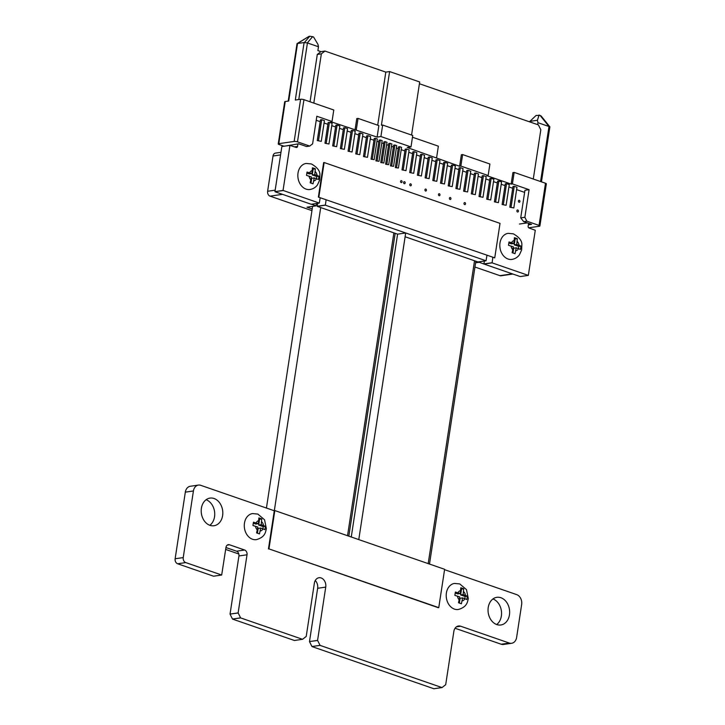 <?xml version="1.0" encoding="UTF-8"?>
<svg xmlns="http://www.w3.org/2000/svg" width="725" height="725" viewBox="0 0 725 725"><rect width="100%" height="100%" fill="white"/><g stroke="black" fill="none" stroke-linecap="round" stroke-linejoin="round"><path stroke-width="1.09" d="M274.295 510.763L200.752 485.324A8.093 6.217 81.7 0 0 198.396 485.088A8.093 6.217 81.7 0 0 193.421 490.961L183.226 557.588A4.105 3.154 81.7 0 0 185.736 562.591L221.687 575.025L225.955 547.493A3.888 2.982 -98.3 0 1 228.348 544.665A3.888 2.982 -98.3 0 1 229.481 544.774L244.642 550.021A3.897 2.991 -98.3 0 1 247.026 554.779L238.135 612.906L240.637 617.918L302.561 639.305L306.213 636.459L314.369 583.172A7.477 5.746 -98.3 0 1 318.964 577.743A7.477 5.746 -98.3 0 1 325.733 587.105L317.577 640.393L320.087 645.395L442.014 687.572L445.694 684.708L453.85 631.43A7.468 5.737 -98.3 0 1 458.445 625.992A7.468 5.737 -98.3 0 1 460.629 626.21L509.294 643.048A8.093 6.217 81.7 0 0 511.642 643.274A8.093 6.217 81.7 0 0 516.626 637.402L521.656 604.514A8.093 6.217 81.7 0 0 516.698 594.627L444.57 569.669M213.567 576.203L221.66 575.025L213.567 576.203L177.643 563.778L185.736 562.591M225.946 547.538L236.549 551.199A3.897 2.991 -98.3 0 1 238.933 555.957L230.042 614.084L238.135 612.906M230.042 614.084L238.144 612.978M230.052 614.166L232.498 619.041L240.591 617.863M232.498 619.041L240.637 617.918M232.553 619.096L294.413 640.492L302.497 639.314L294.468 640.483M315.248 580.526A7.477 5.746 -98.3 0 1 317.641 588.283L309.484 641.571L317.577 640.393M309.484 641.571L317.586 640.465M309.502 641.643L311.949 646.528L320.033 645.35M311.949 646.528L320.087 645.395M311.995 646.573L433.894 688.75L441.987 687.563M442.014 687.572L433.949 688.741M455.046 628.258L501.202 644.226A8.093 6.217 81.7 0 0 503.558 644.462L511.642 643.274M317.65 203.335L317.269 206.362L325.362 205.184L405.692 232.979L358.775 539.599L405.701 232.979L486.04 260.773L486.946 255.417M405.121 236.758L477.947 261.952L486.04 260.773M477.947 261.952L486.076 260.773M492.837 257.447L492.094 262.867L528.326 275.391L535.286 230.269L529.069 228.003A1.486 1.142 -98.3 0 1 528.153 226.191L528.588 223.336M484.373 261.027L483.938 263.918L492.021 262.74M475.6 262.794L479.18 262.269L484.001 264.045L492.094 262.867M484.001 264.045L520.206 276.569L528.298 275.391M524.619 192.379L516.617 189.615M512.72 188.264L508.914 186.95M505.017 185.6L501.211 184.286M497.314 182.936L493.517 181.622M489.611 180.271L485.813 178.957M481.907 177.607L478.11 176.293M474.204 174.942L470.407 173.628M466.501 172.278L462.704 170.964M458.798 169.614L455.001 168.3M451.104 166.949L447.298 165.635M443.401 164.285L439.595 162.962M435.698 161.621L431.901 160.297M427.995 158.956L424.197 157.633M420.292 156.292L416.494 154.969M412.588 153.627L408.791 152.304M404.885 150.963L401.206 149.685M398.215 148.652L396.358 148.009M393.367 146.976L391.509 146.332M388.509 145.29L386.652 144.656M383.661 143.613L381.803 142.97M378.812 141.937L376.955 141.293M373.955 140.26L370.285 138.983M366.379 137.632L362.582 136.318M358.676 134.968L354.878 133.654M350.972 132.303L347.175 130.989M343.269 129.639L339.472 128.325M335.566 126.975L331.769 125.661M327.872 124.31L324.066 122.996M320.169 121.646L316.209 120.287M297.921 143.913L297.54 146.414A1.486 1.142 -98.3 0 1 296.19 147.447L289.937 145.399L283.049 190.439L319.299 203.091L320.196 197.735M281.943 146.495L289.937 145.399M281.853 146.577L274.956 191.627L283.049 190.439M274.956 191.627L283.112 190.566M311.206 204.269L319.299 203.091L311.206 204.269L275.02 191.753M326.105 199.774L325.362 205.184M317.206 206.235L325.298 205.057M317.269 206.362L397.599 234.157L405.692 232.979M397.599 234.157L351.263 536.998M198.396 485.088L190.312 486.267A8.093 6.217 81.7 0 0 185.328 492.148L175.133 558.767A4.105 3.154 81.7 0 0 177.643 563.778M209.833 525.29A13.965 10.73 81.7 0 0 214.537 516.771A13.965 10.73 81.7 0 0 206.099 499.733M222.62 515.593A13.965 10.73 81.7 0 0 209.996 498.102A13.965 10.73 81.7 0 0 201.387 513.472A13.965 10.73 81.7 0 0 214.029 525.743A13.965 10.73 81.7 0 0 222.62 515.593M402.076 181.893A1.015 0.779 81.7 0 0 401.161 180.625A1.015 0.779 81.7 0 0 401.451 182.627A1.015 0.779 81.7 0 0 402.076 181.893M405.157 182.954A1.015 0.779 81.7 0 0 404.242 181.685A1.015 0.779 81.7 0 0 404.532 183.697A1.015 0.779 81.7 0 0 405.157 182.954M496.661 624.524A13.965 10.73 81.7 0 0 501.365 616.005A13.965 10.73 81.7 0 0 492.937 598.959M509.457 614.818A13.965 10.73 81.7 0 0 496.824 597.327A13.965 10.73 81.7 0 0 488.224 612.697A13.965 10.73 81.7 0 0 500.866 624.977A13.965 10.73 81.7 0 0 509.457 614.818M439.975 194.998A1.015 0.779 81.7 0 0 439.06 193.729A1.015 0.779 81.7 0 0 439.35 195.732A1.015 0.779 81.7 0 0 439.975 194.998M411.32 185.083A1.015 0.779 81.7 0 0 410.404 183.815A1.015 0.779 81.7 0 0 410.694 185.827A1.015 0.779 81.7 0 0 411.32 185.083M426.418 190.312A1.015 0.779 81.7 0 0 425.502 189.044A1.015 0.779 81.7 0 0 425.792 191.047A1.015 0.779 81.7 0 0 426.418 190.312M450.914 198.786A1.015 0.779 81.7 0 0 449.989 197.517A1.015 0.779 81.7 0 0 450.288 199.52A1.015 0.779 81.7 0 0 450.914 198.786M465.541 203.843A1.015 0.779 81.7 0 0 464.625 202.574A1.015 0.779 81.7 0 0 464.915 204.586A1.015 0.779 81.7 0 0 465.541 203.843M518.42 211.265A1.015 0.779 81.7 0 0 517.505 209.996A1.015 0.779 81.7 0 0 517.795 212.008A1.015 0.779 81.7 0 0 518.42 211.265M519.907 201.532A1.015 0.779 81.7 0 0 518.991 200.263A1.015 0.779 81.7 0 0 519.281 202.266A1.015 0.779 81.7 0 0 519.907 201.532M318.474 46.772L307.318 42.911L312.593 36.667L313.562 37.002L317.949 44.352L318.474 46.772L317.885 50.605L320.921 51.656L324.963 51.067L385.818 72.119L389.615 71.567L381.404 125.235L382.664 125.044L380.906 136.545L377.109 137.097L330.754 121.682L332.023 121.501L316.834 116.245L312.611 143.849L309.711 146.069L297.495 141.846A2.393 0.571 -171.3 0 0 294.16 141.438L278.79 143.677A2.393 0.571 -171.3 0 0 278.237 143.949A2.393 0.571 -171.3 0 0 279.089 144.529L283.919 146.205M389.615 71.567L419.693 81.97L411.573 135.049M380.906 136.545L410.984 146.948L412.743 135.457L382.664 125.044M377.109 137.097L378.876 125.597L358.041 118.392L356.772 118.574L355.014 130.074M462.623 154.57L460.864 166.07L488.152 175.513L489.91 164.013L462.623 154.57L461.363 154.76L459.596 166.261L407.196 147.51L410.984 146.948M436.604 157.678L438.362 146.178L412.471 137.224M294.16 141.438L300.612 99.271A2.393 0.571 8.7 0 1 303.947 99.678L333.781 110.001L332.023 121.501M300.612 99.271L295.302 100.05L304.101 42.548L307.318 42.911M278.237 143.949L284.689 101.781A2.393 0.571 8.7 0 1 285.242 101.518L288.722 101.002L297.522 43.509L304.101 42.548M539.047 225.412L545.499 183.244A2.393 0.571 8.7 0 1 546.342 183.824L539.889 225.992A2.393 0.571 -171.3 0 0 539.047 225.412L526.821 221.179L523.686 221.632L531.57 224.36L528.362 224.832M545.499 183.244L514.17 172.405L512.91 172.586L511.152 184.087L486.892 175.695L488.152 175.513M419.422 83.747L538.376 124.89L540.823 129.775L533.283 179.021M460.864 166.07L459.596 166.261M514.17 172.405L512.412 183.905L511.152 184.087M512.412 183.905L529.087 189.678L524.945 190.276L520.722 217.881L523.686 221.632M321.266 141.339L324.428 120.64L321.701 119.698L320.441 119.879L317.269 140.578L321.266 141.339L317.269 140.578M328.969 144.003L332.132 123.304L329.404 122.362L328.135 122.543L324.972 143.242L328.969 144.003L324.972 143.242M336.663 146.667L339.835 125.969L337.107 125.026L335.838 125.207L332.675 145.906L336.663 146.667L332.675 145.906M344.366 149.332L347.538 128.633L344.81 127.691L343.541 127.872L340.378 148.571L344.366 149.332L340.378 148.571M352.069 151.996L355.241 131.297L352.513 130.355L351.244 130.536L348.082 151.235L352.069 151.996L348.082 151.235M359.772 154.661L362.944 133.962L360.207 133.019L358.947 133.201L355.776 153.899L359.772 154.661L355.776 153.899M367.475 157.325L370.638 136.626L367.91 135.684L366.651 135.865L363.479 156.564L367.475 157.325L363.479 156.564M405.982 170.647L409.154 149.948L406.426 149.006L405.157 149.187L401.994 169.886L405.982 170.647L401.994 169.886M413.685 173.311L416.857 152.613L414.129 151.67L412.86 151.851L409.697 172.55L413.685 173.311L409.697 172.55M421.388 175.976L424.56 155.277L421.823 154.334L420.563 154.516L417.392 175.214L421.388 175.976L417.392 175.214M429.091 178.64L432.254 157.941L429.526 156.999L428.267 157.18L425.095 177.879L429.091 178.64L425.095 177.879M436.794 181.304L439.957 160.606L437.229 159.663L435.97 159.844L432.798 180.543L436.794 181.304L432.798 180.543M444.498 183.969L447.66 163.27L444.933 162.328L443.673 162.509L440.501 183.208L444.498 183.969L440.501 183.208M452.201 186.633L455.363 165.934L452.636 164.992L451.367 165.173L448.204 185.872L452.201 186.633L448.204 185.872M459.895 189.297L463.067 168.599L460.339 167.656L459.07 167.837L455.907 188.536L459.895 189.297L455.907 188.536M467.598 191.962L470.77 171.263L468.042 170.321L466.773 170.502L463.61 191.201L467.598 191.962L463.61 191.201M475.301 194.626L478.473 173.927L475.745 172.985L474.476 173.166L471.313 193.865L475.301 194.626L471.313 193.865M483.004 197.291L486.176 176.592L483.439 175.649L482.179 175.831L479.007 196.529L483.004 197.291L479.007 196.529M490.707 199.955L493.87 179.256L491.142 178.314L489.882 178.495L486.711 199.194L490.707 199.955L486.711 199.194M498.41 202.619L501.573 181.921L498.845 180.978L497.586 181.159L494.414 201.858L498.41 202.619L494.414 201.858M506.113 205.284L509.276 184.585L506.548 183.642L505.289 183.824L502.117 204.523L506.113 205.284L502.117 204.523M513.817 207.948L516.979 187.249L514.252 186.307L512.983 186.488L509.82 207.187L513.817 207.948L509.82 207.187M374.145 159.636L377.317 138.937L375.496 138.303L374.227 138.493L371.064 159.192L374.145 159.636L371.064 159.192M378.994 161.312L382.166 140.614L380.344 139.979L379.084 140.17L375.913 160.868L378.994 161.312L375.913 160.868M383.851 162.989L387.014 142.29L385.192 141.665L383.933 141.846L380.761 162.545L383.851 162.989L380.761 162.545M388.7 164.666L391.872 143.967L390.05 143.342L388.781 143.523L385.618 164.222L388.7 164.666L385.618 164.222M393.548 166.351L396.72 145.653L394.898 145.018L393.639 145.199L390.467 165.898L393.548 166.351L390.467 165.898M398.406 168.028L401.568 147.329L399.756 146.695L398.487 146.885L395.324 167.584L398.406 168.028L395.324 167.584M297.522 43.509L309.004 36.359L309.747 36.25L304.5 42.449M312.593 36.667L309.747 36.25M320.921 51.656L317.296 54.438L310.055 101.79M358.041 118.392L356.283 129.893M313.807 103.095L321.347 53.849L324.963 51.067M377.698 125.198L385.818 72.119M321.347 53.849L317.296 54.438M529.087 189.678L524.864 217.273L526.821 221.179M528.715 227.804L539.346 226.254A2.393 0.571 -171.3 0 0 539.889 225.992M529.449 121.809L536.065 115.474L540.071 115.366L549.595 127.238L549.097 126.549L537.95 122.697L537.651 124.646M539.101 115.03L537.424 120.278L529.649 121.41M537.424 120.278L537.95 122.697M540.071 115.366L540.623 116.118M527.311 222.892L519.472 224.034M524.864 217.273L520.722 217.881M287.055 145.743L298.691 143.804L306.575 146.532L309.711 146.069M297.051 43.527L288.206 101.083M321.701 119.698L318.538 140.396M329.404 122.362L326.232 143.061M337.107 125.026L333.935 145.725M344.81 127.691L341.638 148.389M352.513 130.355L349.341 151.054M360.207 133.019L357.044 153.718M367.91 135.684L364.748 156.382M406.426 149.006L403.254 169.704M414.129 151.67L410.957 172.369M421.823 154.334L418.66 175.033M429.526 156.999L426.363 177.698M437.229 159.663L434.067 180.362M444.933 162.328L441.77 183.026M452.636 164.992L449.464 185.691M460.339 167.656L457.167 188.355M468.042 170.321L464.87 191.019M475.745 172.985L472.573 193.684M483.439 175.649L480.276 196.348M491.142 178.314L487.979 199.012M498.845 180.978L495.683 201.677M506.548 183.642L503.377 204.341M514.252 186.307L511.08 207.006M375.496 138.303L372.324 159.002M380.344 139.979L377.181 160.687M385.192 141.665L382.03 162.364M390.05 143.342L386.878 164.04M394.898 145.018L391.736 165.717M399.756 146.695L396.584 167.393M316.435 203.517L316.073 205.846L311.442 204.242M479.18 262.269L479.261 261.77M312.194 208.981L306.974 207.178L316.073 205.846M512.901 274.041L501.057 275.772A3.988 3.063 -98.3 0 1 499.897 275.654L474.948 267.027M311.94 210.631L270.062 196.149A3.988 3.063 -98.3 0 1 267.616 191.264L273.017 156.002A3.988 3.063 -98.3 0 1 275.473 153.102L280.974 152.295M318.873 197.019L324.147 162.527L500.023 223.363L494.74 257.864L318.366 197.1L323.64 162.599L324.147 162.527M318.366 197.1L494.74 257.864M515.928 238.172L514.433 237.682L513.88 243.473L508.995 241.951L508.488 245.295L513.363 246.817L512.131 252.699L515.022 253.696L516.245 247.814L520.45 249.427L520.958 246.083L516.762 244.47L517.315 238.679L515.928 238.172M508.071 259.024A13.168 10.123 -98.3 0 1 499.815 245.358A13.168 10.123 -98.3 0 1 508.107 233.341L513.382 233.849C519.245 237.202 522.072 240.845 521.873 244.796L521.638 249.989L519.453 254.801C517.541 257.357 515.022 258.897 511.904 259.414A13.168 10.123 -98.3 0 1 508.071 259.024M513.88 243.473L511.352 243.836L508.877 242.984M518.438 248.566L518.774 246.409L514.233 244.833L515.122 238.996L517.315 238.679M514.233 244.833L516.762 244.47M515.122 238.996L514.478 238.77M516.245 247.814L513.717 248.177L512.983 252.971M518.774 246.409L520.958 246.083M313.952 168.273L312.457 167.783L311.895 173.574L307.019 172.052L306.512 175.396L311.388 176.918L310.155 182.809L313.037 183.806L314.269 177.915L318.474 179.537L318.982 176.193L314.777 174.571L315.339 168.78L313.952 168.273M306.095 189.134A13.168 10.123 -98.3 0 1 297.839 175.468A13.168 10.123 -98.3 0 1 306.122 163.451L311.397 163.959C317.269 167.303 320.097 170.955 319.888 174.897L319.662 180.09L317.478 184.902C315.565 187.467 313.046 188.998 309.928 189.515A13.168 10.123 -98.3 0 1 306.095 189.134M311.895 173.574L309.367 173.946L306.902 173.085M316.462 178.676L316.789 176.51L312.248 174.942L313.146 169.097L315.339 168.78M312.248 174.942L314.777 174.571M313.146 169.097L312.502 168.88M314.269 177.915L311.741 178.287L311.007 183.081M316.789 176.51L318.982 176.193M238.833 554L225.656 549.441M438.761 607.632L268.957 548.888L274.82 510.554L444.624 569.297L438.761 607.632L438.253 607.704L268.957 548.888M268.449 548.961L274.313 510.627L274.82 510.554M460.013 603.282L461.399 603.78L462.632 597.898L466.837 599.521L467.344 596.177L463.148 594.554L463.701 588.763L460.819 587.767L460.266 593.558L455.382 592.035L454.874 595.379L459.75 596.902L458.517 602.783L460.013 603.282M458.291 609.498A13.168 10.123 -98.3 0 1 454.457 609.109A13.168 10.123 -98.3 0 1 446.201 595.442A13.168 10.123 -98.3 0 1 454.493 583.435L459.759 583.933L466.474 589.624L468.296 598.533C467.444 602.548 466.728 607.088 458.291 609.498M462.632 597.898L460.103 598.261L459.369 603.064M464.825 598.651L465.16 596.494L460.62 594.917L461.508 589.081L463.701 588.763M460.62 594.917L463.148 594.554M460.266 593.558L457.738 593.92L455.264 593.068M461.508 589.081L460.864 588.854M465.16 596.494L467.344 596.177M258.082 533.419L259.468 533.926L260.701 528.036L264.906 529.658L265.413 526.314L261.208 524.701L261.77 518.91L258.888 517.913L258.327 523.695L253.451 522.181L252.943 525.525L257.819 527.039L256.587 532.929L258.082 533.419M256.36 539.645A13.168 10.123 -98.3 0 1 252.527 539.255A13.168 10.123 -98.3 0 1 244.271 525.589A13.168 10.123 -98.3 0 1 252.554 513.572L257.828 514.079L264.543 519.771L266.356 528.67C265.504 532.685 264.797 537.234 256.36 539.645M260.701 528.036L258.173 528.407L257.438 533.201M262.894 528.797L263.22 526.64L258.68 525.063L259.577 519.227L261.77 518.91M258.68 525.063L261.208 524.701M258.327 523.695L255.798 524.066L253.333 523.214M259.577 519.227L258.934 519M263.22 526.64L265.413 526.314M474.531 260.773L428.194 563.615M320.704 207.558L274.331 510.627M393.874 232.87L347.538 535.712M227.297 545.1L229.481 544.774M236.549 551.199L244.642 550.021M238.933 555.957L247.026 554.779M317.641 588.283L325.733 587.105M456.415 626.826L460.629 626.21M501.202 644.226L509.294 643.048M294.486 146.858L297.54 146.414M185.328 492.148L193.421 490.961M175.133 558.767L183.226 557.588M307.436 42.956L298.772 99.543M278.79 143.677L285.242 101.518M297.495 141.846L303.947 99.678M540.569 181.54L548.988 126.522M297.232 43.509L309.004 36.359M270.062 196.149L282.487 194.336M499.897 275.654L512.321 273.842M267.616 191.264L275.183 190.158M273.017 156.002L280.575 154.896M511.089 246.029A5.193 3.988 81.7 0 0 512.91 249.781M514.333 240.501A5.193 3.988 81.7 0 0 511.605 242.685M519.028 245.249A5.193 3.988 81.7 0 0 517.215 241.498M515.792 250.778A5.193 3.988 81.7 0 0 518.52 248.593M309.113 176.13A5.193 3.988 81.7 0 0 310.934 179.882M312.357 170.611A5.193 3.988 81.7 0 0 309.629 172.786M317.052 175.359A5.193 3.988 81.7 0 0 315.239 171.608M313.816 180.878A5.193 3.988 81.7 0 0 316.544 178.703M465.414 595.343A5.193 3.988 81.7 0 0 463.601 591.582M462.178 600.862A5.193 3.988 81.7 0 0 464.906 598.678M457.475 596.113A5.193 3.988 81.7 0 0 459.297 599.865M460.719 590.585A5.193 3.988 81.7 0 0 457.992 592.769M263.483 525.48A5.193 3.988 81.7 0 0 261.671 521.728M260.248 531.008A5.193 3.988 81.7 0 0 262.976 528.824M255.544 526.259A5.193 3.988 81.7 0 0 257.366 530.011M258.78 520.731A5.193 3.988 81.7 0 0 256.061 522.915M528.326 275.391L520.233 276.569M549.867 126.911L541.457 181.848M540.977 115.828L549.831 126.802M475.836 261.218L429.499 564.059M395.179 233.314L348.834 536.156M312.602 206.353L266.428 508.044"/></g></svg>
